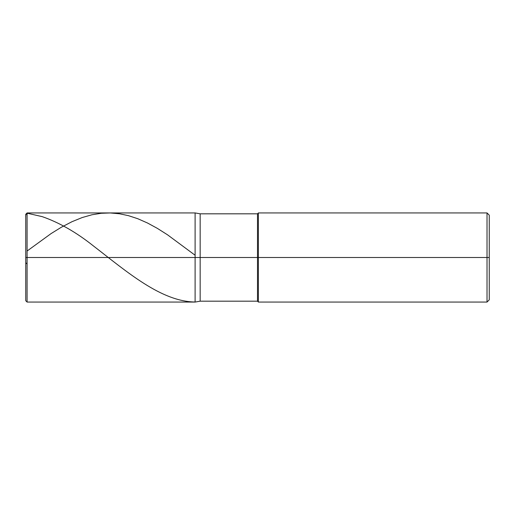 <?xml version="1.0" encoding="UTF-8"?>
<svg xmlns="http://www.w3.org/2000/svg" width="515" height="515" viewBox="0 0 515 515"><rect width="100%" height="100%" fill="white"/><g stroke="black" fill="none" stroke-linecap="round" stroke-linejoin="round"><path stroke-width="0.77" d="M27.089 257.5L27.089 302.067L27.089 257.5L27.089 302.067L27.089 257.5L195.108 257.5L195.108 302.067L195.108 212.933L195.108 302.067L195.108 212.933L195.108 257.5L27.089 257.5L27.089 212.933L27.089 257.5L27.089 212.933L27.089 257.5L25.75 257.5L25.75 300.728L25.75 257.5L27.089 257.5M25.75 257.5L25.75 214.272L25.75 262.753L27.089 263.97M200.161 257.5L200.161 301.178L200.161 257.5L195.108 257.5L200.161 257.5L200.161 301.178L200.161 257.5L257.5 257.5L257.5 301.178L257.5 257.5L257.5 301.178L257.5 257.5L258.388 257.5L258.388 302.067L258.388 257.5L258.388 302.067L258.388 257.5L487.023 257.5L487.023 302.067L487.023 212.933L487.023 257.5L487.023 212.933L487.023 257.5L489.25 257.5L489.25 299.839L489.25 215.161L489.25 257.5L258.388 257.5L258.388 212.933L258.388 257.5L258.388 212.933L258.388 257.5L257.5 257.5L257.5 213.822L257.5 257.5L257.5 213.822L257.5 257.5L200.161 257.5L200.161 213.822L200.161 257.5M25.75 257.442L25.75 217.324C25.499 214.111 26.69 212.895 29.31 213.693L42.198 216.635C59.238 222.557 76.278 232.297 93.318 245.861C127.244 272.055 161.176 301.565 195.108 302.009M27.089 251.03L51.088 233.585L61.311 227.263L71.984 221.701L82.207 217.542L91.985 214.761L101.32 213.274L110.21 212.953L119.544 213.783L128.435 215.656L137.769 218.714L147.548 223.027L157.326 228.351L167.549 234.827L195.108 255.247M489.25 299.839L487.023 302.067L258.388 302.067L257.5 301.178L200.161 301.178L195.108 302.067L27.089 302.067L25.75 300.728M489.25 215.161L487.023 212.933L258.388 212.933L257.5 213.822L200.161 213.822L195.108 212.933L27.089 212.933L25.75 214.272"/></g></svg>
